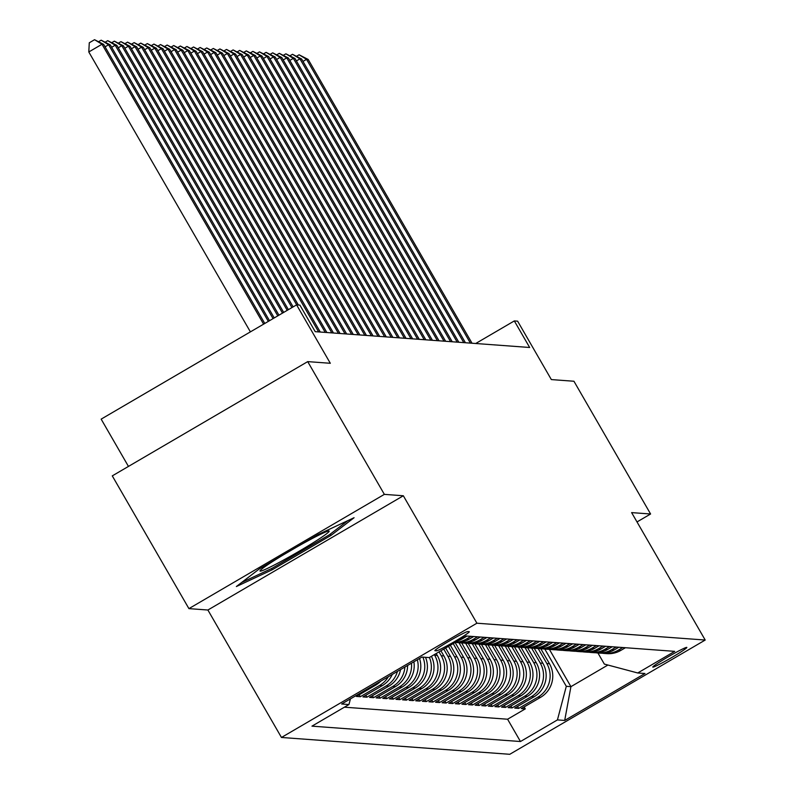 <?xml version="1.0" encoding="UTF-8"?>
<svg xmlns="http://www.w3.org/2000/svg" width="794" height="794" viewBox="0 0 794 794"><rect width="100%" height="100%" fill="white"/><g stroke="black" fill="none" stroke-linecap="round" stroke-linejoin="round"><path stroke-width="1.19" d="M686.711 647.378A19.661 1.191 150 0 0 668.459 656.658A19.661 1.191 150 0 0 652.787 667.079A19.661 1.191 150 0 0 652.906 667.139A19.661 1.191 150 0 0 671.168 657.849A19.661 1.191 150 0 0 686.84 647.428A19.661 1.191 150 0 0 686.711 647.378M281.463 737.467L509.758 754.3L705.201 640.043L476.906 623.211L281.463 737.467L207.889 610.02L403.332 495.764L384.356 494.364L188.922 608.621L207.889 610.02M188.922 608.621L112.282 475.874L307.715 361.617L330.314 363.285L296.589 304.866L101.156 419.133L128.449 466.415M637.016 521.936L650.594 513.996L573.943 381.249L551.344 379.582L517.628 321.173L514.323 320.925L475.715 343.504M384.356 494.364L307.715 361.617M380.802 681.123A24.574 24.425 -85.8 0 1 375.651 685.153L356.377 696.427L360.327 696.715L359.206 694.77M392.286 674.414A24.574 24.425 -85.8 0 1 382.251 685.639L362.967 696.914L366.927 697.201L365.806 695.256M400.563 669.58A24.574 24.425 -85.8 0 1 388.852 686.125L369.567 697.4L373.527 697.688L372.406 695.743M407.61 665.451A24.574 24.425 -85.8 0 1 395.442 686.611L376.167 697.886L380.127 698.174L378.996 696.229M413.882 661.789A24.574 24.425 -85.8 0 1 402.042 687.098L382.768 698.373L386.728 698.66L385.596 696.715M419.53 658.484A24.574 24.425 -85.8 0 1 408.642 687.584L389.368 698.859L393.318 699.147L392.196 697.201M425.515 657.323A24.574 24.425 -85.8 0 1 415.242 688.07L395.958 699.345L399.918 699.633L398.796 697.688M431.43 656.31A24.574 24.425 -85.8 0 1 421.842 688.557L402.558 699.832L406.518 700.119L405.397 698.174M436.194 653.522L437.305 655.447A24.574 24.425 -85.8 0 1 428.432 689.043L409.158 700.318L413.118 700.606L411.987 698.66M440.908 650.762L443.896 655.933A24.574 24.425 -85.8 0 1 435.033 689.529L415.758 700.804L419.718 701.092L418.587 699.147M445.633 648.003L450.496 656.43A24.574 24.425 -85.8 0 1 441.633 690.016L422.348 701.291L426.309 701.578L425.187 699.633M450.357 645.244L457.096 656.916A24.574 24.425 -85.8 0 1 448.233 690.502L428.949 701.777L432.909 702.065L431.787 700.119M455.081 642.485L463.696 657.402A24.574 24.425 -85.8 0 1 454.833 690.988L435.549 702.263L439.509 702.551L438.387 700.606M480.281 637.016L475.735 639.676A24.574 24.425 -85.8 0 1 461.661 642.942L470.296 657.889A24.574 24.425 -85.8 0 1 461.423 691.475L442.149 702.75L446.109 703.037L444.977 701.092M486.871 637.503L482.335 640.163A24.574 24.425 -85.8 0 1 468.262 643.428L476.886 658.375A24.574 24.425 -85.8 0 1 468.023 691.961L448.749 703.236L452.709 703.524L451.578 701.578M493.471 637.989L488.935 640.649A24.574 24.425 -85.8 0 1 474.862 643.914L483.486 658.861A24.574 24.425 -85.8 0 1 474.623 692.447L455.339 703.722L459.299 704.01L458.178 702.065M500.071 638.475L495.525 641.135A24.574 24.425 -85.8 0 1 481.462 644.4L490.087 659.348A24.574 24.425 -85.8 0 1 481.224 692.934L461.939 704.209L465.899 704.496L464.778 702.551M506.671 638.962L502.126 641.621A24.574 24.425 -85.8 0 1 488.052 644.887L496.687 659.834A24.574 24.425 -85.8 0 1 487.824 693.42L468.539 704.695L472.499 704.983L471.378 703.037M513.271 639.448L508.726 642.108A24.574 24.425 -85.8 0 1 494.652 645.373L503.287 660.32A24.574 24.425 -85.8 0 1 494.414 693.906L475.14 705.181L479.1 705.469L477.968 703.524M519.862 639.934L515.326 642.594A24.574 24.425 -85.8 0 1 501.252 645.859L509.877 660.807A24.574 24.425 -85.8 0 1 501.014 694.393L481.74 705.668L485.69 705.955L484.568 704.01M526.462 640.421L521.926 643.08A24.574 24.425 -85.8 0 1 507.852 646.346L516.477 661.293A24.574 24.425 -85.8 0 1 507.614 694.879L488.33 706.154L492.29 706.442L491.168 704.496M533.062 640.907L528.516 643.567A24.574 24.425 -85.8 0 1 514.452 646.832L523.077 661.779A24.574 24.425 -85.8 0 1 514.214 695.365L494.93 706.64L498.89 706.938L497.769 704.983M539.662 641.393L535.116 644.053A24.574 24.425 -85.8 0 1 521.043 647.318L529.677 662.265A24.574 24.425 -85.8 0 1 520.814 695.852L501.53 707.126L505.49 707.424L504.369 705.469M546.262 641.88L541.716 644.539A24.574 24.425 -85.8 0 1 527.643 647.805L536.278 662.752A24.574 24.425 -85.8 0 1 527.405 696.348L508.13 707.613L512.09 707.911L510.959 705.955M552.852 642.366L548.317 645.026A24.574 24.425 -85.8 0 1 534.243 648.291L542.868 663.238A24.574 24.425 -85.8 0 1 534.005 696.834L514.73 708.099L518.681 708.397L517.559 706.442M296.589 304.866L299.894 305.114L315.218 331.664L529.658 347.484L514.323 320.925M434.973 650.713L436.432 650.822A19.046 1.161 150 0 0 454.118 641.83A19.046 1.161 150 0 0 469.294 631.726A19.046 1.161 150 0 0 469.175 631.677L467.726 631.567A19.046 1.161 150 0 0 450.039 640.569A19.046 1.161 150 0 0 434.864 650.663A19.046 1.161 150 0 0 434.973 650.713L434.874 650.534M597.932 652.986L604.333 664.082L637.731 672.975L674.702 651.358L466.207 635.984L429.226 657.591L421.971 657.065L341.678 704L348.943 704.536L311.963 726.153L520.467 741.527L557.438 719.91L566.301 686.314L570.926 686.661L607.906 665.035M637.731 672.975L644.986 673.511L564.693 720.446L557.438 719.91M556.812 642.664L552.277 645.314A24.574 24.425 94.2 0 1 538.203 648.579L546.828 663.526A24.574 24.425 94.2 0 1 537.965 697.122L518.681 708.397M559.452 642.852L554.907 645.512A24.574 24.425 -85.8 0 1 540.843 648.777L549.468 663.724L546.828 663.526M550.212 642.177L545.677 644.827A24.574 24.425 94.2 0 1 531.603 648.093L540.228 663.04A24.574 24.425 94.2 0 1 531.365 696.636L512.09 707.911M543.622 641.691L539.076 644.341A24.574 24.425 94.2 0 1 525.003 647.606L533.637 662.553A24.574 24.425 94.2 0 1 524.765 696.149L505.49 707.424M518.403 647.12L527.037 662.067A24.574 24.425 94.2 0 1 518.174 695.663L498.89 706.938M530.422 640.718L525.876 643.368A24.574 24.425 94.2 0 1 511.812 646.634L520.437 661.581A24.574 24.425 94.2 0 1 511.574 695.177L492.29 706.442M523.822 640.232L519.286 642.882A24.574 24.425 94.2 0 1 505.212 646.147L513.837 661.094A24.574 24.425 94.2 0 1 504.974 694.69L485.69 705.955M517.222 639.746L512.686 642.396A24.574 24.425 94.2 0 1 498.612 645.661L507.237 660.608A24.574 24.425 94.2 0 1 498.374 694.204L479.1 705.469M510.631 639.259L506.086 641.909A24.574 24.425 94.2 0 1 492.012 645.175L500.647 660.122A24.574 24.425 94.2 0 1 491.774 693.718L472.499 704.983M504.031 638.773L499.486 641.423A24.574 24.425 94.2 0 1 485.422 644.688L494.047 659.635A24.574 24.425 94.2 0 1 485.184 693.231L465.899 704.496M497.431 638.287L492.885 640.937A24.574 24.425 94.2 0 1 478.822 644.202L487.447 659.149A24.574 24.425 94.2 0 1 478.584 692.745L459.299 704.01M490.831 637.8L486.295 640.45A24.574 24.425 94.2 0 1 472.222 643.716L480.846 658.663A24.574 24.425 94.2 0 1 471.983 692.259L452.709 703.524M484.241 637.314L479.695 639.964A24.574 24.425 94.2 0 1 465.621 643.229L474.256 658.176A24.574 24.425 94.2 0 1 465.383 691.773L446.109 703.037M477.641 636.818L473.095 639.478A24.574 24.425 94.2 0 1 459.021 642.743L467.656 657.69A24.574 24.425 94.2 0 1 458.783 691.286L439.509 702.551M453.195 643.587L461.056 657.204A24.574 24.425 94.2 0 1 452.193 690.8L432.909 702.065M448.471 646.346L454.456 656.717A24.574 24.425 94.2 0 1 445.593 690.314L426.309 701.578M443.747 649.105L447.856 656.231A24.574 24.425 94.2 0 1 438.993 689.827L419.718 701.092M439.022 651.864L441.266 655.745A24.574 24.425 94.2 0 1 432.393 689.341L413.118 700.606M434.298 654.633L434.665 655.258A24.574 24.425 94.2 0 1 425.802 688.845L406.518 700.119M344.398 707.186L507.584 719.225L525.281 708.883L524.159 706.928M549.468 663.724A24.574 24.425 -85.8 0 1 540.605 697.321L521.321 708.585L525.281 708.883M429.415 657.482A24.574 24.425 94.2 0 1 419.202 688.358L399.918 699.633M422.874 657.124A24.574 24.425 94.2 0 1 412.602 687.872L393.318 699.147M417.336 659.764A24.574 24.425 94.2 0 1 406.002 687.386L386.728 698.66M411.451 663.208A24.574 24.425 94.2 0 1 399.402 686.899L380.127 698.174M404.9 667.039A24.574 24.425 94.2 0 1 392.812 686.413L373.527 697.688M397.437 671.396A24.574 24.425 94.2 0 1 386.212 685.927L366.927 697.201M388.365 676.706A24.574 24.425 94.2 0 1 379.611 685.44L360.327 696.715M458.049 640.748A24.574 24.425 -85.8 0 0 462.535 638.704L467.08 636.044M471.041 636.331L466.495 638.991A24.574 24.425 94.2 0 1 455.399 642.296M455.121 642.455A24.574 24.425 -85.8 0 0 469.135 639.19L473.681 636.53M537.022 641.205L532.476 643.855A24.574 24.425 94.2 0 1 516.437 646.892M563.412 643.15L558.867 645.8A24.574 24.425 94.2 0 1 544.803 649.065L566.301 686.314M542.828 648.837A24.574 24.425 94.2 0 0 544.803 649.065L547.443 649.264A24.574 24.425 -85.8 0 0 561.507 645.998L566.053 643.339M570.013 643.636L565.467 646.286A24.574 24.425 94.2 0 1 549.428 649.333M551.393 649.552L554.033 649.75A24.574 24.425 -85.8 0 0 568.107 646.485L572.653 643.825M576.613 644.123L572.067 646.773A24.574 24.425 94.2 0 1 556.018 649.82M557.993 650.038L560.633 650.236A24.574 24.425 -85.8 0 0 574.707 646.971L579.253 644.321M583.203 644.609L578.667 647.259A24.574 24.425 94.2 0 1 562.618 650.306M564.594 650.524L567.234 650.723A24.574 24.425 -85.8 0 0 581.307 647.457L585.843 644.807M589.803 645.095L585.267 647.755A24.574 24.425 94.2 0 1 569.219 650.792M571.194 651.011L573.834 651.209A24.574 24.425 -85.8 0 0 587.897 647.944L592.443 645.294M596.403 645.582L591.858 648.241A24.574 24.425 94.2 0 1 575.819 651.279M577.794 651.497L580.434 651.695A24.574 24.425 -85.8 0 0 594.498 648.43L599.043 645.78M603.003 646.068L598.458 648.728A24.574 24.425 94.2 0 1 582.419 651.765M584.384 651.993L587.024 652.182A24.574 24.425 -85.8 0 0 601.098 648.916L605.643 646.266M609.603 646.554L605.058 649.214A24.574 24.425 94.2 0 1 589.009 652.251M590.984 652.479L593.624 652.668A24.574 24.425 -85.8 0 0 607.698 649.403L612.234 646.753M616.194 647.041L611.658 649.7A24.574 24.425 94.2 0 1 595.609 652.737M597.584 652.966L600.224 653.154A24.574 24.425 -85.8 0 0 614.298 649.889L618.834 647.239M622.794 647.527L618.248 650.187A24.574 24.425 94.2 0 1 602.209 653.224M604.184 653.452L606.824 653.641A24.574 24.425 -85.8 0 0 620.888 650.375L625.434 647.725M403.332 495.764L476.906 623.211M650.594 513.996L631.617 512.606L705.201 640.043M549.369 649.333L570.926 686.661L564.693 720.446M350.432 698.879L348.943 704.536M461.661 642.942L459.021 642.743A24.574 24.425 94.2 0 1 457.056 642.515M468.262 643.428L465.621 643.229A24.574 24.425 94.2 0 1 463.646 643.001M474.862 643.914L472.222 643.716A24.574 24.425 94.2 0 1 470.247 643.487M481.462 644.4L478.822 644.202A24.574 24.425 94.2 0 1 476.847 643.974M488.052 644.887L485.422 644.688A24.574 24.425 94.2 0 1 483.447 644.46M494.652 645.373L492.012 645.175A24.574 24.425 94.2 0 1 490.047 644.946M501.252 645.859L498.612 645.661A24.574 24.425 94.2 0 1 496.637 645.433M507.852 646.346L505.212 646.147A24.574 24.425 94.2 0 1 503.237 645.919M514.452 646.832L511.812 646.634A24.574 24.425 94.2 0 1 509.837 646.405M527.643 647.805L525.003 647.606A24.574 24.425 94.2 0 1 523.028 647.378M534.243 648.291L531.603 648.093A24.574 24.425 94.2 0 1 529.628 647.864M540.843 648.777L538.203 648.579A24.574 24.425 94.2 0 1 536.228 648.351M507.584 719.225L520.467 741.527M236.364 586.538L272.153 569.804L331.009 535.394L354.074 517.718L318.275 534.451L259.42 568.861L236.364 586.538M330.264 534.104L331.009 535.394M271.449 568.573L272.153 569.804M263.608 324.151L102.009 44.246L103.657 44.375L264.789 323.466M250.398 331.872L88.799 51.967L102.009 44.246L94.555 39.7L103.657 44.375M88.799 51.967L89.275 42.787L94.555 39.7M283.825 554.589A39.928 2.432 150 0 0 260.085 570.697A39.928 2.432 150 0 0 260.273 571.134A39.928 2.432 150 0 0 298.891 551.383A39.928 2.432 150 0 0 328.934 530.997A39.928 2.432 150 0 0 328.865 530.988A39.928 2.432 150 0 0 296.956 546.917M347.832 520.636L329.292 534.848L272.263 568.186L241.584 582.528M268.332 321.391L108.599 44.742L110.257 44.861L269.513 320.707M98.664 41.635L101.156 40.186L108.599 44.742L105.066 46.806M101.156 40.186L110.257 44.861M273.057 318.632L115.199 45.228L116.847 45.347L274.238 317.937M105.265 42.122L107.746 40.673L115.199 45.228L111.656 47.293M107.746 40.673L116.847 45.347M277.781 315.873L121.8 45.715L123.447 45.834L278.962 315.178M111.865 42.608L114.346 41.159L121.8 45.715L118.256 47.779M114.346 41.159L123.447 45.834M282.495 313.104L128.4 46.201L130.047 46.32L283.676 312.419M118.465 43.104L120.946 41.645L128.4 46.201L124.856 48.265M120.946 41.645L130.047 46.32M287.22 310.345L135 46.687L136.647 46.806L288.401 309.66M125.055 43.591L127.546 42.132L135 46.687L131.457 48.752M127.546 42.132L136.647 46.806M291.944 307.586L141.59 47.174L143.248 47.293L293.125 306.891M131.655 44.077L134.146 42.618L141.59 47.174L138.057 49.238M134.146 42.618L143.248 47.293M296.698 304.876L148.19 47.66L149.838 47.779L298.346 305.005M138.255 44.563L140.737 43.104L148.19 47.66L144.647 49.724M140.737 43.104L149.838 47.779M318.622 331.912L154.79 48.146L156.438 48.265L320.28 332.041M144.855 45.05L147.337 43.591L154.79 48.146L151.247 50.211M147.337 43.591L156.438 48.265M325.222 332.398L161.39 48.633L163.038 48.752L326.87 332.527M151.456 45.536L153.937 44.077L161.39 48.633L157.847 50.697M153.937 44.077L163.038 48.752M331.823 332.885L167.991 49.119L169.638 49.238L333.47 333.014M158.046 46.022L160.537 44.563L167.991 49.119L164.447 51.183M160.537 44.563L169.638 49.238M338.423 333.371L174.581 49.605L176.238 49.724L340.07 333.5M164.646 46.509L167.137 45.05L174.581 49.605L171.047 51.67M167.137 45.05L176.238 49.724M345.023 333.867L181.181 50.091L182.828 50.211L346.67 333.986M171.246 46.995L173.727 45.536L181.181 50.091L177.638 52.156M173.727 45.536L182.828 50.211M351.613 334.353L187.781 50.578L189.429 50.697L353.27 334.473M177.846 47.481L180.327 46.022L187.781 50.578L184.238 52.652M180.327 46.022L189.429 50.697M358.213 334.84L194.381 51.064L196.029 51.183L359.861 334.959M184.446 47.968L186.927 46.509L194.381 51.064L190.838 53.138M186.927 46.509L196.029 51.183M364.813 335.326L200.981 51.55L202.629 51.67L366.461 335.445M191.036 48.454L193.528 46.995L200.981 51.55L197.438 53.625M193.528 46.995L202.629 51.67M371.413 335.812L207.571 52.037L209.229 52.156L373.061 335.931M197.637 48.94L200.128 47.481L207.571 52.037L204.028 54.111M200.128 47.481L209.229 52.156M378.013 336.299L214.172 52.523L215.819 52.642L379.661 336.418M204.237 49.426L206.718 47.968L214.172 52.523L210.628 54.597M206.718 47.968L215.819 52.642M384.604 336.785L220.772 53.009L222.419 53.129L386.261 336.904M210.837 49.913L213.318 48.464L220.772 53.009L217.228 55.084M213.318 48.464L222.419 53.129M391.204 337.271L227.372 53.496L229.019 53.615L392.851 337.39M217.427 50.399L219.918 48.95L227.372 53.496L223.829 55.57M219.918 48.95L229.019 53.615M397.804 337.758L233.972 53.982L235.62 54.101L399.451 337.877M224.027 50.885L226.518 49.436L233.972 53.982L230.429 56.056M226.518 49.436L235.62 54.101M404.404 338.244L240.562 54.468L242.22 54.588L406.052 338.363M230.627 51.372L233.108 49.923L240.562 54.468L237.019 56.543M233.108 49.923L242.22 54.588M411.004 338.73L247.162 54.955L248.81 55.074L412.652 338.849M237.227 51.858L239.709 50.409L247.162 54.955L243.619 57.029M239.709 50.409L248.81 55.074M417.594 339.217L253.762 55.441L255.41 55.56L419.252 339.336M243.827 52.344L246.309 50.895L253.762 55.441L250.219 57.515M246.309 50.895L255.41 55.56M424.195 339.703L260.363 55.927L262.01 56.046L425.842 339.822M250.418 52.831L252.909 51.382L260.363 55.927L256.819 58.002M252.909 51.382L262.01 56.046M430.795 340.189L266.963 56.414L268.61 56.533L432.442 340.308M257.018 53.317L259.509 51.868L266.963 56.414L263.419 58.488M259.509 51.868L268.61 56.533M437.395 340.676L273.553 56.9L275.2 57.019L439.042 340.795M263.618 53.803L266.099 52.354L273.553 56.9L270.01 58.974M266.099 52.354L275.2 57.019M443.995 341.162L280.153 57.386L281.801 57.515L445.642 341.281M270.218 54.29L272.699 52.841L280.153 57.386L276.61 59.461M272.699 52.841L281.801 57.515M450.585 341.648L286.753 57.873L288.401 58.002L452.243 341.767M276.818 54.776L279.299 53.327L286.753 57.873L283.21 59.947M279.299 53.327L288.401 58.002M457.185 342.135L293.353 58.359L295.001 58.488L458.833 342.254M283.408 55.262L285.9 53.813L293.353 58.359L289.81 60.433M285.9 53.813L295.001 58.488M463.785 342.621L299.943 58.845L301.601 58.974L465.433 342.74M290.009 55.749L292.5 54.3L299.943 58.845L296.41 60.92M292.5 54.3L301.601 58.974M470.385 343.107L306.544 59.332L308.191 59.461L472.033 343.226M296.609 56.235L299.09 54.786L306.544 59.332L303 61.406M299.09 54.786L308.191 59.461M542.868 663.238L540.228 663.04M536.278 662.752L533.637 662.553M529.677 662.265L527.037 662.067M523.077 661.779L520.437 661.581M516.477 661.293L513.837 661.094M509.877 660.807L507.237 660.608M503.287 660.32L500.647 660.122M496.687 659.834L494.047 659.635M490.087 659.348L487.447 659.149M483.486 658.861L480.846 658.663M476.886 658.375L474.256 658.176M470.296 657.889L467.656 657.69M463.696 657.402L461.056 657.204M457.096 656.916L454.456 656.717M450.496 656.43L447.856 656.231M443.896 655.933L441.266 655.745M437.305 655.447L434.665 655.258M540.605 697.321L537.965 697.122M534.005 696.834L531.365 696.636M527.405 696.348L524.765 696.149M520.814 695.852L518.174 695.663M514.214 695.365L511.574 695.177M507.614 694.879L504.974 694.69M501.014 694.393L498.374 694.204M494.414 693.906L491.774 693.718M487.824 693.42L485.184 693.231M481.224 692.934L478.584 692.745M474.623 692.447L471.983 692.259M468.023 691.961L465.383 691.773M461.423 691.475L458.783 691.286M454.833 690.988L452.193 690.8M448.233 690.502L445.593 690.314M441.633 690.016L438.993 689.827M435.033 689.529L432.393 689.341M428.432 689.043L425.802 688.845M421.842 688.557L419.202 688.358M415.242 688.07L412.602 687.872M408.642 687.584L406.002 687.386M402.042 687.098L399.402 686.899M395.442 686.611L392.812 686.413M388.852 686.125L386.212 685.927M382.251 685.639L379.611 685.44M375.651 685.153L374.113 685.033M462.535 638.704L461.661 638.634M469.135 639.19L466.495 638.991M475.735 639.676L473.095 639.478M482.335 640.163L479.695 639.964M488.935 640.649L486.295 640.45M495.525 641.135L492.885 640.937M502.126 641.621L499.486 641.423M508.726 642.108L506.086 641.909M515.326 642.594L512.686 642.396M521.926 643.08L519.286 642.882M528.516 643.567L525.876 643.368M535.116 644.053L532.476 643.855M541.716 644.539L539.076 644.341M548.317 645.026L545.677 644.827M554.907 645.512L552.277 645.314M561.507 645.998L558.867 645.8M568.107 646.485L565.467 646.286M574.707 646.971L572.067 646.773M581.307 647.457L578.667 647.259M587.897 647.944L585.267 647.755M594.498 648.43L591.858 648.241M601.098 648.916L598.458 648.728M607.698 649.403L605.058 649.214M614.298 649.889L611.658 649.7M620.888 650.375L618.248 650.187M435.757 649.661L436.432 650.822M521.043 647.318L518.413 647.12"/></g></svg>
